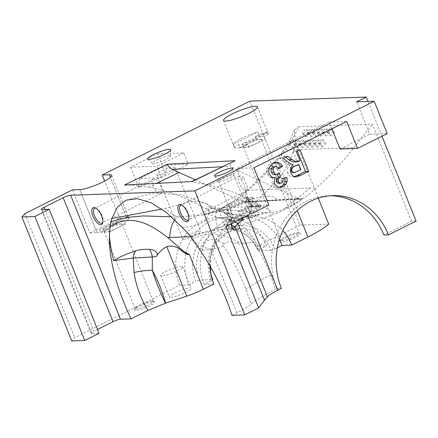 <?xml version="1.0" encoding="UTF-8"?>
<svg xmlns="http://www.w3.org/2000/svg" width="438" height="438" viewBox="0 0 438 438"><rect width="100%" height="100%" fill="white"/><g stroke="black" fill="none" stroke-linecap="round" stroke-linejoin="round"><path stroke-width="0.33" stroke-dasharray="2.19 1.64" d="M227.963 209.528L231.319 218.064L231.165 219.027L227.618 209.703L245.526 202.745L252.655 197.303L250.541 212.041L245.647 203.008L249.572 211.505L250.541 212.041L249.693 213.268L249.572 211.505M233.065 229.397L231.801 228.368L227.108 226.342L229.162 219.695L227.612 209.703L226.555 226.057L223.999 224.886L227.607 209.703L219.214 210.092L232.594 218.485L220.15 209.512L219.257 210.059M230.908 224.032L229.162 219.695L230.99 218.633M227.108 226.342L226.555 226.057M219.214 210.092L223.999 224.886L233.388 218.201L235.567 218.009L240.533 219.214M242.252 218.359L237.818 210.886L249.939 206.265L244.273 197.762L228.543 203.851L232.594 218.485L229.309 206.106L233.388 218.201M229.309 206.106L228.543 203.851L220.15 209.512M252.655 197.303L250.87 211.647L258.781 205.926L244.273 197.762L252.857 197.264L258.787 205.931L244.273 197.762M232.841 174.789A8.256 1.418 158.1 0 1 233.804 175.058A8.256 1.418 158.1 0 1 233.821 175.112A8.256 1.418 158.1 0 1 226.676 179.454A8.256 1.418 158.1 0 1 218.513 181.266A8.256 1.418 158.1 0 1 218.485 181.217A8.256 1.418 158.1 0 1 225.97 176.678A8.256 1.418 158.1 0 1 232.841 174.789M236.191 202.099C231.379 204.086 228.877 205.581 228.685 206.588C228.97 208.368 245.034 201.913 244.01 200.429C243.293 199.854 240.686 200.412 236.191 202.099M249.687 212.118L231.165 219.027M231.319 218.064L249.452 211.061M248.395 215.288L232.009 221.612L232.129 220.615L229.419 220.768L229.162 219.695L231.653 219.553L231.297 219.219M231.801 228.368L231.686 225.964M232.08 223.446L232.704 221.004L235.567 218.009M268.899 205.033L251.417 205.641L245.066 208.822A23.592 4.057 -21.9 0 0 240.073 211.521L237.818 210.886M260.96 206.922L259.707 206.588L250.771 206.9L249.945 206.276L251.932 206.15L248.943 202.159L246.627 196.399L246.999 196.219L251.965 206.15L253.996 206.15L251.806 207.245L260.96 206.922L251.669 213.645M240.073 211.521L253.996 206.15M251.965 206.15L248.68 201.934L246.572 196.427L246.999 196.219M249.961 213.645L259.707 206.588L258.787 205.931L249.906 206.238M250.394 212.304L249.671 211.992M232.129 220.615L231.653 219.553M229.419 220.768L229.485 221.754L225.948 226.512M240.845 179.339L243.714 177.905L247.957 188.466L245.088 189.9A8.256 3.488 -116.6 0 0 240.845 179.339L236.465 168.444L253.941 167.836M251.417 205.641L245.088 189.9M381.98 136.185L368.019 101.457M340.052 149.019L369.699 134.198L356.696 101.851M331.938 128.832L329.217 122.065L236.465 168.444M250.492 206.15L250.739 206.763M250.963 206.955L251.806 207.245M232.009 221.612L229.485 221.754M330.345 195.759A66.056 58.785 88 0 0 328.062 195.791A66.056 58.785 88 0 0 276.811 288.582L275.365 289.304C264.267 294.884 256.214 299.816 251.204 304.103L246.025 289.578C239.685 273.712 230.837 255.721 222.964 245.581L223.999 244.004C226.402 241.404 231.012 241.354 237.834 243.856L237.637 241.683M276.811 288.582L281.382 288.423M231.981 315.327L236.903 312.869C243.479 309.562 248.247 306.638 251.204 304.103M293.619 162.027L296.789 160.817L293.121 151.696L296.345 151.581M293.121 151.696L296.8 149.856L300.025 149.741M296.8 149.856L297.298 151.105M294.369 176.728L291.631 176.974L289.124 175.534L287.618 173.169L290.843 173.054M287.618 173.169C286.403 169.665 287.208 166.889 290.033 164.841L293.257 164.726M290.033 164.841C287.744 164.321 285.702 163.182 283.912 161.425L287.142 161.31M283.912 161.425L279.882 158.315L283.107 158.2M279.882 158.315L284.18 156.163L287.405 156.054M284.18 156.163L285.373 157.067M296.789 160.817L300.014 160.708M243.714 177.905A8.256 3.488 -116.6 0 0 239.455 175.89A8.256 3.488 -116.6 0 0 240.024 184.836A8.256 3.488 -116.6 0 0 246.84 190.661A8.256 3.488 -116.6 0 0 247.957 188.466M181.956 205.214A8.256 3.488 63.4 0 1 182.526 205.422A8.256 3.488 63.4 0 1 184.907 207.311A8.256 3.488 63.4 0 1 189.063 218.491A8.256 3.488 63.4 0 1 188.882 219.071M416.1 221.059L411.528 221.217L383.907 235.031M411.528 221.217L372.519 124.184L298.59 126.757C295.76 133.776 291.39 141.551 285.488 150.075L278.524 159.153A20.641 6.723 -139.8 0 0 276.154 160.084M318.278 198.151L295.82 142.284L294.177 130.223L298.59 126.757M249.961 101.123L299.806 225.11L328.708 224.103M369.699 134.198L387.176 133.59M346.699 121.457L329.217 122.065M273.164 163.27L271.012 163.347C269.146 164.332 267.821 165.892 267.032 168.033C266.359 170.119 266.43 172.178 267.24 174.214L269.786 177.22L271.522 177.79L273.345 177.653M269.184 167.957L267.032 168.033M275.157 162.52L273.728 162.471L271.012 163.347M279.028 168.745L276.876 168.822L278.365 167.776M277.008 166.763L274.856 166.84L276.876 168.822M273.75 166.648L274.856 166.84M277.714 174.406L274.429 174.789M279.367 173.136L277.216 173.213L275.562 174.483M277.572 174.461L277.216 173.213M281.743 182.98L278.568 183.363M283.123 181.305L280.972 181.381L279.592 183.057M283.025 178.567L280.873 178.638L280.972 181.381M286.912 177.368L284.76 177.445L280.873 178.638M284.87 177.998L284.76 177.445M277.676 187.01L275.524 187.086L279.209 187.409M274.637 183.933L272.485 184.009L275.524 187.086M273.383 177.647C272.025 179.596 271.724 181.715 272.485 184.009M271.938 177.144L269.786 177.22M269.392 174.138L267.24 174.214M248.992 202.153L246.572 196.427M72.582 189.818L89.921 232.945L119.563 218.124L104.666 181.069M299.806 225.11L257.489 246.271A48.07 42.776 88 0 0 216.854 217.713A48.07 42.776 88 0 0 179.558 285.237L74.717 337.665L71.744 340.928M24.873 213.678L74.717 337.665M130.688 167.239L138.879 187.606L165.652 174.22L166.528 165.011L139.749 178.403L161.458 177.647L156.903 166.325L130.688 167.239L157.461 153.847L165.652 174.22M119.563 218.124L126.686 217.878L109.352 174.751M89.921 232.945L97.044 232.698L79.705 189.572L97.05 232.693A18.281 3.143 -21.9 0 0 104.31 231.313L103.226 228.62A18.281 3.143 -21.9 0 0 128.016 216.224L129.101 218.918A18.281 3.143 -21.9 0 0 129.101 218.458A18.281 3.143 -21.9 0 0 126.681 217.878L110.414 177.423M41.966 209.572L91.81 333.559L99.07 333.307M91.81 333.559A5.897 1.013 158.1 0 1 91.12 333.367A5.897 1.013 158.1 0 1 93.902 331.259L44.939 209.468M97.521 329.453L93.902 331.259M233.284 161.392L230.563 163.609L230.569 166.336L238.77 170.88L298.787 198.633L242.876 201.781L195.326 179.783M238.77 170.88L209.342 185.137C201.589 183.265 189.654 181.852 192.156 181.546L191.63 181.573M209.342 185.137C227.826 189.117 245.379 196.06 262.001 205.975L273.838 213.06L284.777 208.592L294.429 203.812L302.34 199.038M298.787 198.633L301.235 199.12L275.195 200.418A2.951 2.601 86.9 0 0 275.841 200.473L244.53 202.17L245.685 201.814L221.053 211.127L211.39 212.348L205.592 208.882C187.639 198.184 168.641 190.952 148.608 187.185C140.905 185.679 129.862 184.88 124.48 185.033M259.126 134.603L258.048 131.904A18.281 3.143 -21.9 0 0 233.257 144.299L234.341 146.998A18.281 3.143 -21.9 0 0 234.341 147.458A18.281 3.143 -21.9 0 0 243.484 146.681L242.4 143.982A18.281 3.143 -21.9 0 0 267.185 131.586L268.27 134.285A18.281 3.143 -21.9 0 0 268.27 133.82A18.281 3.143 -21.9 0 0 266.129 133.229A18.281 3.143 -21.9 0 0 259.126 134.603L254.861 136.733L264.005 136.415L265.089 139.114L255.945 139.432L239.69 147.557L238.606 144.863L234.341 146.998M169.249 155.775A9.729 1.675 -21.9 0 0 158.425 159.158A9.729 1.675 -21.9 0 0 152.408 163.462A9.729 1.675 -21.9 0 0 161.983 161.272A9.729 1.675 -21.9 0 0 170.409 156.224A9.729 1.675 -21.9 0 0 169.249 155.775M222.964 245.581L220.719 247.705L202.301 250.563L192.249 238.507L204.94 234.533C216.399 233.153 227.295 235.534 237.631 241.677C241.415 243.369 246.627 243.495 253.274 242.055C260.325 252.2 266.101 263.205 270.602 275.069L275.365 289.304M192.249 238.507L191.762 238.748M190.656 236.005C206.194 230.224 223.199 230.125 241.557 224.968C266.534 216.952 286.895 213.043 314.845 189.402A353.877 314.906 88 0 0 353.986 147.688L372.519 124.184M236.898 312.869C228.401 291.347 219.668 270.164 210.7 249.321M293.46 172.764L300.342 169.665L298.234 164.409M278.524 159.153A353.877 314.906 -92 0 1 248.592 190.169A20.641 7.523 -132.2 0 0 246.337 190.979C256.86 181.431 266.791 171.138 276.132 160.105A20.641 6.723 -139.8 0 0 282.477 173.771L287.158 165.58C291.566 156.815 294.451 149.051 295.82 142.284M116.776 224.07L115.692 221.371L124.835 221.053L125.92 223.747L116.776 224.07L100.521 232.195L109.664 231.877L108.58 229.184L104.31 231.313M108.58 229.184L99.437 229.501L115.692 221.371M129.101 218.918L124.835 221.053M179.558 285.237L188.57 284.924A48.07 42.776 -92 0 1 225.86 217.401A48.07 42.776 -92 0 1 266.501 245.953L257.489 246.271M139.749 178.403L138.879 187.606M166.528 165.011L188.231 164.255L161.458 177.647M157.461 153.847L183.681 152.939L188.231 164.255M183.681 152.939L156.903 166.325M109.664 231.877L125.92 223.747M128.016 216.224L103.226 228.62M174.828 219.854A20.641 9.384 93.2 0 1 178.173 216.996A82.568 35.872 -98.3 0 1 165.756 208.291L161.83 209.068M314.829 189.402C313.8 188.422 312.157 187.962 309.901 188.033L248.592 190.169A132.703 118.09 -92 0 1 220.363 209.107L201.573 215.151L178.173 216.996L171.482 216.772M182.235 227.442C198.967 226.265 207.705 221.776 208.444 213.958C208.658 210.464 209.003 208.083 209.474 206.802L206.659 203.818L198.693 201.606L188.882 201.88L165.756 208.291M211.39 212.348L228.275 209.994L265.893 212.611L238.88 220.9L241.546 224.968M238.88 220.9A82.568 74.783 13.3 0 1 208.444 213.958M95.911 208.214A8.256 3.488 63.4 0 1 96.48 208.422A8.256 3.488 63.4 0 1 101.413 214.122A8.256 3.488 63.4 0 1 103.018 221.486A8.256 3.488 63.4 0 1 102.837 222.071M265.893 212.611L273.838 213.06M244.53 202.17L242.876 201.781M268.27 134.285L264.005 136.415M267.185 131.586L242.4 143.982M239.69 147.557L248.833 147.239L265.089 139.114M248.833 147.239L247.749 144.545L243.484 146.681M247.749 144.545L238.606 144.863M233.257 144.299L258.048 131.904M255.945 139.432L254.861 136.733M237.845 243.84L240.418 244.147L253.274 242.055M202.301 250.563L202.575 246.994C203.801 239.329 214.593 236.646 223.999 244.01M302.877 198.655L302.324 199.027M238.863 220.905C252.053 217.188 258.82 215.135 259.176 214.735A82.568 81.178 -131.4 0 1 209.474 206.802M309.901 188.033A132.703 118.09 -92 0 1 295.754 199.044L302.893 198.666L301.426 199.12L294.566 199.443A2.951 2.601 86.8 0 0 295.754 199.044L245.685 201.814M210.705 249.31A536.709 281.754 12.1 0 1 202.575 246.994M300.342 169.665L300.884 169.643M294.265 172.621L294.807 172.599M210.059 266.107A48.07 42.776 -92 0 1 251.133 216.52A48.07 42.776 -92 0 1 282.822 230.585M212.726 279.74A2.951 0.509 -21.9 0 0 212.381 279.647A36.272 32.281 -92 0 1 240.522 228.691A36.272 32.281 -92 0 1 271.188 250.24A2.951 0.509 -21.9 0 0 274.922 248.998A39.223 34.903 88 0 0 228.718 229.047A39.223 34.903 88 0 0 211.335 280.796A2.951 0.509 -21.9 0 0 212.446 280.128M271.188 250.24L258.283 250.689A36.272 32.281 88 0 0 227.612 229.145A36.272 32.281 88 0 0 199.476 280.096L212.381 279.647M199.476 280.096A2.951 0.509 -21.9 0 0 195.737 281.338A39.223 34.903 -92 0 1 213.12 229.589A39.223 34.903 -92 0 1 259.329 249.54A2.951 0.509 -21.9 0 0 257.938 250.596A2.951 0.509 -21.9 0 0 258.283 250.689M188.57 284.924L195.737 281.338M259.329 249.54L266.501 245.953M211.335 280.796L204.163 284.382A48.07 42.776 -92 0 1 241.453 216.859A48.07 42.776 -92 0 1 279.34 239.635M204.163 284.382L213.843 284.043M277.353 247.782L274.922 248.998M100.521 232.195L99.437 229.501M162.12 275.88A11.793 2.026 158.1 0 1 160.735 275.497A11.793 2.026 158.1 0 1 170.924 269.217A11.793 2.026 158.1 0 1 182.624 266.698A11.793 2.026 158.1 0 1 174.822 271.965A11.793 2.026 158.1 0 1 162.12 275.88M170.787 297.446A11.793 2.026 -21.9 0 0 183.495 293.531A11.793 2.026 -21.9 0 0 191.291 288.264A11.793 2.026 -21.9 0 0 179.591 290.783A11.793 2.026 -21.9 0 0 169.402 297.063A11.793 2.026 -21.9 0 0 170.787 297.446M158.019 174.986A9.729 1.675 -21.9 0 0 168.504 171.756A9.729 1.675 -21.9 0 0 174.937 167.409A9.729 1.675 -21.9 0 0 165.285 169.49A9.729 1.675 -21.9 0 0 156.881 174.669A9.729 1.675 -21.9 0 0 158.019 174.986M121.107 224.026A9.729 1.675 158.1 0 1 122.246 224.344A9.729 1.675 158.1 0 1 113.842 229.523A9.729 1.675 158.1 0 1 104.189 231.603A9.729 1.675 158.1 0 1 110.622 227.256A9.729 1.675 158.1 0 1 121.107 224.026M267.306 212.545A132.703 118.09 -92 0 1 262.915 213.793A82.568 81.506 44.2 0 1 209.539 206.544M201.535 215.157C207.492 213.974 213.246 212.08 218.808 209.479A20.641 8.798 -115.2 0 1 220.363 209.107C257.188 196.35 273.279 192.408 277.019 200.089A2.951 2.601 86.9 0 1 275.841 200.473L294.566 199.443A2.951 2.601 86.8 0 1 294.013 199.405M250.799 206.594A20.641 7.523 -132.2 0 1 246.337 190.979C237.878 198.638 228.691 204.809 218.786 209.479A20.641 8.798 -115.2 0 0 218.179 228.477A153.344 136.459 88 0 0 250.799 206.594A374.517 333.28 88 0 0 282.477 173.771L297.276 210.579M160.133 193.82A8.256 3.488 -116.6 0 0 160.795 193.662A8.256 3.488 -116.6 0 0 160.22 184.716A8.256 3.488 -116.6 0 0 153.409 178.89A8.256 3.488 -116.6 0 0 153.645 187.125A8.256 3.488 -116.6 0 0 160.133 193.82M275.195 200.418L243.616 202.066M244.503 147.278A9.729 1.675 158.1 0 1 243.358 146.965A9.729 1.675 158.1 0 1 251.768 141.781A9.729 1.675 158.1 0 1 261.42 139.706A9.729 1.675 158.1 0 1 254.982 144.053A9.729 1.675 158.1 0 1 244.503 147.278M183.812 239.137A9.729 1.675 -21.9 0 0 194.291 235.907A9.729 1.675 -21.9 0 0 200.73 231.56A9.729 1.675 -21.9 0 0 191.072 233.64A9.729 1.675 -21.9 0 0 182.668 238.819A9.729 1.675 -21.9 0 0 183.812 239.137M281.47 242.099A10.912 1.878 158.1 0 1 280.221 241.376A10.912 1.878 158.1 0 1 289.617 235.934A10.912 1.878 158.1 0 1 300.161 233.361A10.912 1.878 158.1 0 1 294.062 238.091A10.912 1.878 158.1 0 1 281.47 242.099M281.99 240.539A9.729 1.675 -21.9 0 0 292.475 237.314A9.729 1.675 -21.9 0 0 298.908 232.967A9.729 1.675 -21.9 0 0 298.661 232.753A9.729 1.675 -21.9 0 0 289.255 235.042A9.729 1.675 -21.9 0 0 280.878 239.898A9.729 1.675 -21.9 0 0 280.851 240.227A9.729 1.675 -21.9 0 0 281.99 240.539M153.486 301.716A10.912 1.878 158.1 0 1 154.488 301.826A10.912 1.878 158.1 0 1 145.339 307.881A10.912 1.878 158.1 0 1 134.548 309.841A10.912 1.878 158.1 0 1 142.596 304.957A10.912 1.878 158.1 0 1 153.486 301.716M152.096 301.114A9.729 1.675 -21.9 0 0 142.383 304.005A9.729 1.675 -21.9 0 0 135.211 308.363A9.729 1.675 -21.9 0 0 135.178 308.691A9.729 1.675 -21.9 0 0 144.83 306.616A9.729 1.675 -21.9 0 0 153.24 301.432A9.729 1.675 -21.9 0 0 152.988 301.218A9.729 1.675 -21.9 0 0 152.096 301.114M314.041 143.861A2.951 0.975 -45.1 0 0 316.805 141.989A2.951 0.975 -45.1 0 0 317.857 139.574A2.951 0.975 -45.1 0 0 315.086 140.976A2.951 0.975 -45.1 0 0 313.69 143.752A2.951 0.975 -45.1 0 0 314.041 143.861M317.194 147.004A2.951 0.975 134.9 0 1 316.844 146.894A2.951 0.975 134.9 0 1 318.234 144.118A2.951 0.975 134.9 0 1 321.01 142.717A2.951 0.975 134.9 0 1 319.959 145.131A2.951 0.975 134.9 0 1 317.194 147.004M309.113 144.031A2.951 0.975 -45.1 0 0 311.878 142.158A2.951 0.975 -45.1 0 0 312.924 139.744A2.951 0.975 -45.1 0 0 310.153 141.145A2.951 0.975 -45.1 0 0 308.763 143.921A2.951 0.975 -45.1 0 0 309.113 144.031M312.267 147.179A2.951 0.975 134.9 0 1 311.916 147.069A2.951 0.975 134.9 0 1 313.307 144.288A2.951 0.975 134.9 0 1 316.077 142.892A2.951 0.975 134.9 0 1 315.031 145.306A2.951 0.975 134.9 0 1 312.267 147.179M327.635 132.698A2.951 0.975 -45.1 0 0 330.4 130.825A2.951 0.975 -45.1 0 0 331.451 128.411A2.951 0.975 -45.1 0 0 328.681 129.812A2.951 0.975 -45.1 0 0 327.29 132.588A2.951 0.975 -45.1 0 0 327.635 132.698M330.789 135.84A2.951 0.975 134.9 0 1 330.444 135.731A2.951 0.975 134.9 0 1 331.834 132.955A2.951 0.975 134.9 0 1 334.605 131.559A2.951 0.975 134.9 0 1 333.553 133.968A2.951 0.975 134.9 0 1 330.789 135.84M322.707 132.873A2.951 0.975 -45.1 0 0 325.472 130.995A2.951 0.975 -45.1 0 0 326.524 128.586A2.951 0.975 -45.1 0 0 323.748 129.982A2.951 0.975 -45.1 0 0 322.357 132.758A2.951 0.975 -45.1 0 0 322.707 132.873M325.861 136.015A2.951 0.975 134.9 0 1 325.511 135.906A2.951 0.975 134.9 0 1 326.901 133.13A2.951 0.975 134.9 0 1 329.677 131.728A2.951 0.975 134.9 0 1 328.626 134.143A2.951 0.975 134.9 0 1 325.861 136.015M318.968 143.691A2.951 0.975 -45.1 0 0 321.733 141.819A2.951 0.975 -45.1 0 0 322.784 139.404A2.951 0.975 -45.1 0 0 320.014 140.801A2.951 0.975 -45.1 0 0 318.623 143.582A2.951 0.975 -45.1 0 0 318.968 143.691M322.122 146.834A2.951 0.975 134.9 0 1 321.777 146.725A2.951 0.975 134.9 0 1 323.167 143.949A2.951 0.975 134.9 0 1 325.938 142.547A2.951 0.975 134.9 0 1 324.886 144.962A2.951 0.975 134.9 0 1 322.122 146.834M299.253 144.376A2.951 0.975 -45.1 0 0 302.017 142.503A2.951 0.975 -45.1 0 0 303.069 140.089A2.951 0.975 -45.1 0 0 300.293 141.49A2.951 0.975 -45.1 0 0 298.902 144.266A2.951 0.975 -45.1 0 0 299.253 144.376M302.406 147.518A2.951 0.975 134.9 0 1 302.056 147.409A2.951 0.975 134.9 0 1 303.446 144.633A2.951 0.975 134.9 0 1 306.222 143.237A2.951 0.975 134.9 0 1 305.171 145.646A2.951 0.975 134.9 0 1 302.406 147.518M304.18 144.206A2.951 0.975 -45.1 0 0 306.945 142.334A2.951 0.975 -45.1 0 0 307.996 139.919A2.951 0.975 -45.1 0 0 305.226 141.321A2.951 0.975 -45.1 0 0 303.83 144.097A2.951 0.975 -45.1 0 0 304.18 144.206M307.334 147.349A2.951 0.975 134.9 0 1 306.983 147.239A2.951 0.975 134.9 0 1 308.379 144.463A2.951 0.975 134.9 0 1 311.15 143.062A2.951 0.975 134.9 0 1 310.099 145.476A2.951 0.975 134.9 0 1 307.334 147.349M294.32 144.545A2.951 0.975 -45.1 0 0 297.084 142.673A2.951 0.975 -45.1 0 0 298.136 140.264A2.951 0.975 -45.1 0 0 295.365 141.66A2.951 0.975 -45.1 0 0 293.975 144.436A2.951 0.975 -45.1 0 0 294.32 144.545M297.473 147.694A2.951 0.975 134.9 0 1 297.128 147.584A2.951 0.975 134.9 0 1 298.519 144.808A2.951 0.975 134.9 0 1 301.289 143.407A2.951 0.975 134.9 0 1 300.238 145.821A2.951 0.975 134.9 0 1 297.473 147.694M312.847 133.212A2.951 0.975 -45.1 0 0 315.612 131.34A2.951 0.975 -45.1 0 0 316.663 128.925A2.951 0.975 -45.1 0 0 313.893 130.327A2.951 0.975 -45.1 0 0 312.497 133.103A2.951 0.975 -45.1 0 0 312.847 133.212M316.001 136.36A2.951 0.975 134.9 0 1 315.65 136.245A2.951 0.975 134.9 0 1 317.046 133.47A2.951 0.975 134.9 0 1 319.817 132.073A2.951 0.975 134.9 0 1 318.765 134.488A2.951 0.975 134.9 0 1 316.001 136.36M302.986 133.557A2.951 0.975 -45.1 0 0 305.751 131.685A2.951 0.975 -45.1 0 0 306.803 129.27A2.951 0.975 -45.1 0 0 304.032 130.672A2.951 0.975 -45.1 0 0 302.642 133.448A2.951 0.975 -45.1 0 0 302.986 133.557M306.14 136.7A2.951 0.975 134.9 0 1 305.795 136.59A2.951 0.975 134.9 0 1 307.186 133.814A2.951 0.975 134.9 0 1 309.956 132.413A2.951 0.975 134.9 0 1 308.905 134.827A2.951 0.975 134.9 0 1 306.14 136.7M317.78 133.042A2.951 0.975 -45.1 0 0 320.545 131.17A2.951 0.975 -45.1 0 0 321.591 128.756A2.951 0.975 -45.1 0 0 318.82 130.157A2.951 0.975 -45.1 0 0 317.43 132.933A2.951 0.975 -45.1 0 0 317.78 133.042M320.934 136.185A2.951 0.975 134.9 0 1 320.583 136.076A2.951 0.975 134.9 0 1 321.974 133.3A2.951 0.975 134.9 0 1 324.744 131.898A2.951 0.975 134.9 0 1 323.698 134.313A2.951 0.975 134.9 0 1 320.934 136.185M307.919 133.387A2.951 0.975 -45.1 0 0 310.684 131.515A2.951 0.975 -45.1 0 0 311.736 129.101A2.951 0.975 -45.1 0 0 308.96 130.497A2.951 0.975 -45.1 0 0 307.569 133.278A2.951 0.975 -45.1 0 0 307.919 133.387M311.073 136.53A2.951 0.975 134.9 0 1 310.723 136.421A2.951 0.975 134.9 0 1 312.113 133.645A2.951 0.975 134.9 0 1 314.889 132.243A2.951 0.975 134.9 0 1 313.838 134.658A2.951 0.975 134.9 0 1 311.073 136.53M289.392 144.721A2.951 0.975 -45.1 0 0 292.157 142.848A2.951 0.975 -45.1 0 0 293.208 140.434A2.951 0.975 -45.1 0 0 290.438 141.835A2.951 0.975 -45.1 0 0 289.042 144.611A2.951 0.975 -45.1 0 0 289.392 144.721M292.546 147.863A2.951 0.975 134.9 0 1 292.195 147.754A2.951 0.975 134.9 0 1 293.586 144.978A2.951 0.975 134.9 0 1 296.362 143.576A2.951 0.975 134.9 0 1 295.311 145.991A2.951 0.975 134.9 0 1 292.546 147.863M234.861 222.055L232.704 221.004M247.788 215.589L245.066 208.822M295.962 161.228L299.192 161.118M222.181 166.769L230.569 166.336M262.001 205.975L205.592 208.882M148.608 187.185L156.443 183.385M270.602 275.069A58.977 9.735 -21.1 0 0 246.025 289.578M287.158 165.58A20.641 9.269 -145.2 0 1 282.318 152.068A20.641 9.269 -145.2 0 1 282.34 152.035A20.641 9.269 -145.2 0 1 285.488 150.075L353.986 147.688M284.777 208.592L292.923 201.776L297.944 198.255M297.216 171.225L297.758 171.209M190.908 236.624L218.179 228.477M292.923 201.776A5.897 2.086 -124.6 0 0 294.429 203.812M218.485 181.217L228.685 206.588M233.804 175.058L244.01 200.429M233.821 175.112L232.83 168.51M218.513 181.266L214.658 175.813M295.842 176.957L292.617 177.067M239.455 175.89L180.648 205.302M246.84 190.661L188.033 220.068M332.634 195.627L328.062 195.791M274.013 162.449L276.164 162.378M278.157 187.579L280.309 187.502M272.102 177.812L274.254 177.735M111.761 175.331L129.101 218.458M91.12 333.367L41.276 209.38M268.27 133.82L257.435 106.867M234.341 147.458L223.506 120.505M170.409 156.224L170.71 149.878M152.408 163.462L147.798 159.087M182.526 205.422L181.31 204.864M189.063 218.491L188.778 219.799M282.324 152.068C287.306 144.825 290.881 138.55 293.055 133.251L294.177 130.223M216.854 217.713L225.86 217.401M206.659 203.818L180.357 194.642L152.2 193.273L126.221 200.161M96.48 208.422L95.265 207.864M103.018 221.486L102.733 222.794M282.368 152.057L276.181 160.105M211.001 274.385L210.349 258.091L216.038 243.205L226.84 232.742L240.522 228.691L227.612 229.145C241.393 229.32 251.5 236.471 257.938 250.596M241.453 216.859L251.133 216.52M160.735 275.497L169.402 297.063M182.624 266.698L191.291 288.264M206.67 203.823C214.675 207.683 219.449 208.663 221.759 209.167L228.275 209.999M221.053 211.116L201.573 215.167M153.409 178.89L94.603 208.296M160.795 193.662L101.988 223.068M156.881 174.669L182.668 238.819M174.937 167.409L200.73 231.56M243.358 146.965L280.851 240.227M261.42 139.706L298.908 232.967M280.878 239.898L280.221 241.376M298.661 232.753L300.161 233.361M104.189 231.603L135.178 308.691M122.246 224.344L153.24 301.432M135.211 308.363L134.548 309.841M152.988 301.218L154.488 301.826M313.69 143.752L316.844 146.894M317.857 139.574L321.01 142.717M308.763 143.921L311.916 147.069M312.924 139.744L316.077 142.892M327.29 132.588L330.444 135.731M331.451 128.411L334.605 131.559M322.357 132.758L325.511 135.906M326.524 128.586L329.677 131.728M318.623 143.582L321.777 146.725M322.784 139.404L325.938 142.547M298.902 144.266L302.056 147.409M303.069 140.089L306.222 143.237M303.83 144.097L306.983 147.239M307.996 139.919L311.15 143.062M293.975 144.436L297.128 147.584M298.136 140.264L301.289 143.407M312.497 133.103L315.65 136.245M316.663 128.925L319.817 132.073M302.642 133.448L305.795 136.59M306.803 129.27L309.956 132.413M317.43 132.933L320.583 136.076M321.591 128.756L324.744 131.898M307.569 133.278L310.723 136.421M311.736 129.101L314.889 132.243M289.042 144.611L292.195 147.754M293.208 140.434L296.362 143.576"/><path stroke-width="0.66" d="M240.533 219.214L243.101 219.739L242.252 218.359M231.686 225.964L231.647 225.148L235.025 226.758L237.944 223.561L267.415 296.871L264.497 300.074L235.025 226.758L233.065 229.397L230.908 224.032M231.647 225.148L232.08 223.446M234.861 222.055L237.944 223.561A23.592 4.057 158.1 0 1 243.101 219.739M70.655 195.228A5.897 1.013 -21.9 0 0 63.181 197.708L113.026 321.7A5.897 1.013 158.1 0 1 120.494 319.214L70.655 195.228L194.883 190.897L374.172 101.244L387.176 133.59L357.534 148.411L346.699 121.457L253.941 167.836L268.899 205.033L251.669 213.645L249.775 213.388M231.664 168.126A9.8 1.686 -21.9 0 0 222.17 170.913A9.8 1.686 -21.9 0 0 214.658 175.813A9.8 1.686 -21.9 0 0 224.349 173.662A9.8 1.686 -21.9 0 0 232.83 168.51A9.8 1.686 -21.9 0 0 231.664 168.126M249.967 213.651L249.83 213.311L248.395 215.288L225.948 226.512L258.672 307.914L244.727 314.884L194.883 190.897M264.497 300.074L258.672 307.914M267.415 296.871A23.592 4.057 158.1 0 1 277.791 290.219L247.788 215.589M300.025 149.741L296.345 151.581L300.014 160.708L297.468 161.819L295.891 161.781L292.091 159.585L287.405 156.054L283.107 158.2L287.142 161.31C288.932 163.067 290.969 164.206 293.257 164.726C290.432 166.774 289.627 169.55 290.843 173.054L293.017 175.999L294.478 176.766L296.039 176.947L299.242 175.988L308.691 171.307L300.025 149.741M381.98 136.185L416.1 221.059L388.479 234.872A66.056 58.785 -92 0 0 332.634 195.627A66.056 58.785 -92 0 0 281.382 288.423L277.791 290.219M368.019 101.457L366.256 97.072L356.696 101.851L374.172 101.244M357.534 148.411L340.052 149.019L331.938 128.832M269.918 166.413L273.164 163.27L276.164 162.378L278.502 162.662C280.254 163.292 281.612 164.491 282.592 166.248L279.028 168.745L277.008 166.763L273.706 166.648L272.578 166.982L274.725 166.905L273.591 167.94L273.126 169.008L273.471 172.227L275.371 174.444L276.581 174.713L277.714 174.406L279.367 173.136L280.446 176.952L278.354 178.994L278.442 181.617L279.827 183.144L281.743 182.98L283.123 181.305L283.025 178.567L286.912 177.368L287.18 181.294L285.894 184.36L283.156 186.659L280.309 187.502L277.676 187.01L274.637 183.933C273.876 181.639 274.177 179.52 275.535 177.571L274.254 177.735L271.938 177.144L269.392 174.138C268.582 172.101 268.51 170.043 269.184 167.957L269.918 166.413M126.221 200.161L137.422 198.666L151.285 202.81L166.528 212.594L182.235 227.442L190.656 236.005L191.762 238.748A112.062 47.353 63.4 0 1 231.981 315.327L244.727 314.884M297.298 151.105L305.467 171.417L308.691 171.307M305.467 171.417L294.369 176.728M285.373 157.067L288.866 159.7L292.091 159.585M288.866 159.7L292.666 161.896L296.849 161.912M188.882 219.071A8.256 3.488 63.4 0 1 188.033 220.068A8.256 3.488 63.4 0 1 187.371 220.232A8.256 3.488 63.4 0 1 180.883 213.536A8.256 3.488 63.4 0 1 180.648 205.302A8.256 3.488 63.4 0 1 181.956 205.214M388.479 234.872L383.907 235.031A66.056 58.785 88 0 0 330.345 195.759M282.822 230.585A48.07 42.776 -92 0 1 291.774 245.077L307.903 237.013A50.135 8.618 -21.9 0 0 328.708 224.103L318.278 198.151M366.256 97.072L249.961 101.123L102.224 174.997L104.666 181.069M278.502 162.662L275.157 162.52M282.592 166.248L280.44 166.325C279.46 164.568 278.103 163.369 276.351 162.739M278.365 167.776L280.44 166.325M276.279 166.599L274.725 166.905M273.126 169.008L270.974 169.079L272.578 166.982M273.471 172.227L271.325 172.304L270.974 169.079M275.371 174.444L273.224 174.521L271.325 172.304M276.581 174.713L273.224 174.521M280.446 176.952L278.294 177.029L277.572 174.461M278.354 178.994L276.203 179.071L278.294 177.029M278.442 181.617L276.29 181.693L276.203 179.071M279.827 183.144L277.681 183.221L276.29 181.693M280.72 183.292L277.681 183.221M287.18 181.294L285.029 181.365L284.87 177.998M285.894 184.36L283.742 184.431L285.029 181.365M283.156 186.659L281.004 186.736L283.742 184.431M279.209 187.409L281.004 186.736M275.535 177.571L273.345 177.653M63.181 197.708L44.057 207.273A5.897 1.013 -21.9 0 0 41.276 209.38A5.897 1.013 -21.9 0 0 41.966 209.572L49.226 209.315L99.07 333.307L84.726 340.479L71.744 340.928L21.9 216.941L24.873 213.678L72.582 189.818L79.705 189.572A18.281 3.143 -21.9 0 0 99.41 183.615A18.281 3.143 -21.9 0 0 111.761 175.331A18.281 3.143 -21.9 0 0 109.341 174.751L102.224 174.997M110.414 177.423L109.341 174.751M84.726 340.479L34.881 216.487L21.9 216.941M49.226 209.315L34.881 216.487M113.026 321.7L97.521 329.453M125.717 200.374L117.368 207.125L111.865 218.524L110.83 221.617L110.179 226.49C131.422 213.416 149.5 223.583 167.557 237.396L169.714 237.533A20.641 9.384 93.2 0 1 174.828 219.854M120.494 319.214L131.088 318.842A112.062 47.353 63.4 0 1 109.462 235.173C109.839 242.866 111.268 251.33 113.749 260.566L133.234 258.075L134.05 272.562C136.059 285.817 140.708 298.426 147.995 310.389L131.088 318.842M110.179 226.49L109.462 235.173M186.851 221.787A9.439 3.986 -116.6 0 0 188.778 219.799A9.439 3.986 -116.6 0 0 186.949 211.379A9.439 3.986 -116.6 0 0 181.31 204.864A9.439 3.986 -116.6 0 0 178.616 212.047A9.439 3.986 -116.6 0 0 186.851 221.787M100.806 224.787A9.439 3.986 -116.6 0 0 102.733 222.794A9.439 3.986 -116.6 0 0 100.904 214.379A9.439 3.986 -116.6 0 0 95.265 207.864A9.439 3.986 -116.6 0 0 92.571 215.047A9.439 3.986 -116.6 0 0 100.806 224.787M195.326 179.783L171.992 169.358C168.739 166.949 167.234 165.23 167.475 164.201L235.151 160.713L191.63 181.573M167.475 164.201L124.48 185.033L192.156 181.546L235.151 160.713M255.294 106.275A18.281 3.143 -21.9 0 0 235.595 112.342A18.281 3.143 -21.9 0 0 223.506 120.505A18.281 3.143 -21.9 0 0 241.645 116.601A18.281 3.143 -21.9 0 0 257.435 106.867A18.281 3.143 -21.9 0 0 255.294 106.275M169.232 149.309A12.384 2.13 -21.9 0 0 155.457 153.612A12.384 2.13 -21.9 0 0 147.798 159.087A12.384 2.13 -21.9 0 0 159.985 156.306A12.384 2.13 -21.9 0 0 170.71 149.878A12.384 2.13 -21.9 0 0 169.232 149.309M298.771 164.392L295.272 165.892C292.37 166.593 291.018 168.34 291.221 171.138L292.431 172.556L293.997 172.742L300.884 169.643L298.771 164.392L295.809 165.876C292.907 166.571 291.56 168.323 291.757 171.121L293.997 172.742M161.83 209.068L111.865 218.524M171.482 216.772L142.793 215.934L126.358 217.533L110.83 221.617M182.553 251.626C177.916 246.873 172.654 245.198 166.763 246.605C162.421 248.987 158.95 252.277 156.361 256.476C159.541 252.239 153.634 249.529 149.555 249.392C144.08 249.123 139.558 249.589 135.983 250.788C128.175 253.169 120.768 256.427 113.749 260.566M182.033 250.027L182.542 251.615L187.387 254.571L189.391 254.544L184.759 252.08L182.033 250.027L167.557 237.396M102.837 222.071A8.256 3.488 63.4 0 1 101.988 223.068A8.256 3.488 63.4 0 1 101.326 223.227A8.256 3.488 63.4 0 1 94.832 216.531A8.256 3.488 63.4 0 1 94.603 208.296A8.256 3.488 63.4 0 1 95.911 208.214M291.221 171.138L291.757 171.121M210.059 266.107A48.07 42.776 -92 0 0 213.843 284.043L203.358 289.288L189.391 254.544M212.446 280.128A2.951 0.509 -21.9 0 0 212.726 279.74L211.001 274.385M291.774 245.077L282.094 245.411L277.353 247.782M279.34 239.635A48.07 42.776 -92 0 1 282.094 245.411M165.635 303.162C162.443 291.746 157.992 280.758 152.287 270.186C155.824 281.481 160.226 292.491 165.498 303.205L186.687 296.159A23.592 4.057 -21.9 0 0 203.358 289.288M135.983 250.788A11.793 6.351 -99.3 0 0 133.234 258.075L152.331 256.947L152.287 270.186A23.592 6.132 -5.6 0 0 134.05 272.562M148 310.389L165.498 303.205M149.555 249.392A11.793 3.416 -96.7 0 1 152.331 256.947L156.361 256.476M187.387 254.571L184.737 252.069M297.44 175.43L300.665 175.32M44.939 209.468L44.057 207.273M171.992 169.358L222.181 166.769M156.443 183.385L179.235 172.342M297.276 210.579L307.903 237.013M295.272 165.892L295.809 165.876M169.714 237.533L190.908 236.624M166.763 246.605L186.687 296.159M187.486 253.52A11.793 4.555 -98.7 0 0 187.595 254.571"/></g></svg>
